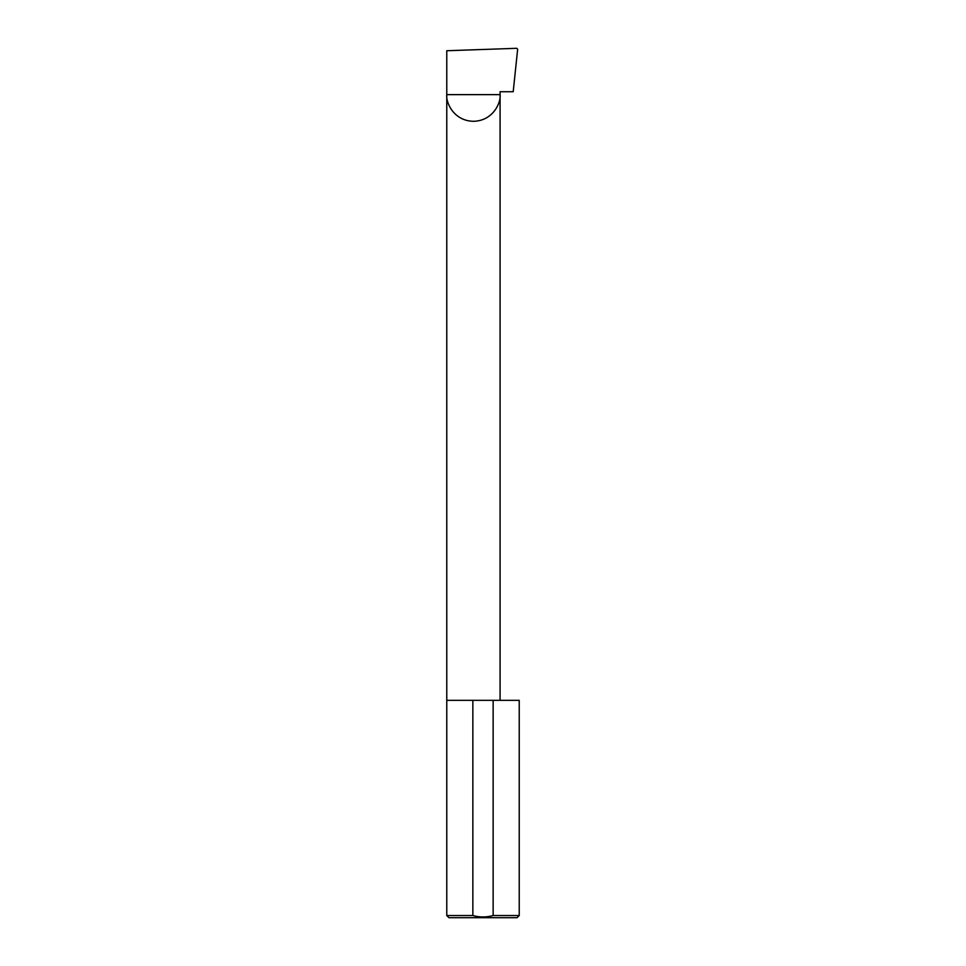 <?xml version="1.0" encoding="UTF-8"?>
<svg xmlns="http://www.w3.org/2000/svg" width="966" height="966" viewBox="0 0 966 966"><rect width="100%" height="100%" fill="white"/><g stroke="black" fill="none" stroke-linecap="round" stroke-linejoin="round"><path stroke-width="1.45" d="M519.225 915.527L493.143 915.527L493.143 700.338L519.225 700.338L519.225 915.527L517.052 917.7L448.949 917.7L446.775 915.527L446.775 94.632L500.086 94.632C501.161 102.432 493.155 120.931 473.425 121.293C453.694 120.931 445.7 102.432 446.775 94.632L446.775 50.739L516.75 48.3L517.655 49.23L513.2 91.734L500.086 91.734L500.086 700.338M493.143 915.527C486.357 917.446 479.595 917.446 472.857 915.527L446.775 915.527M472.857 915.527L472.857 700.338L446.775 700.338M472.857 700.338L493.143 700.338"/></g></svg>
